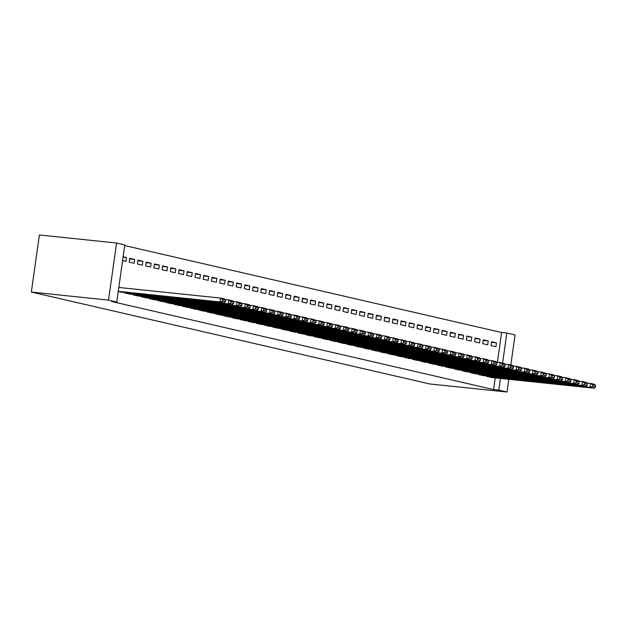 <?xml version="1.0" encoding="UTF-8"?>
<svg xmlns="http://www.w3.org/2000/svg" width="627" height="627" viewBox="0 0 627 627"><rect width="100%" height="100%" fill="white"/><g stroke="black" fill="none" stroke-linecap="round" stroke-linejoin="round"><path stroke-width="0.94" d="M497.407 362.273L501.592 332.498L124.695 245.565M501.592 332.498L506.828 333.047L515.049 334.943L510.825 365.024M495.212 377.909L493.574 389.579L111.528 301.462L116.763 302.01L124.789 244.922L116.559 243.025L39.376 234.976L31.35 292.057L429.84 383.975L507.031 392.024L498.802 390.127L500.448 378.449M483.331 339.834L482.79 343.69L487.72 344.826L488.261 340.97L483.331 339.834M478.519 374.084L478.448 374.546L483.393 375.636M466.888 336.041L466.339 339.897L471.277 341.033L471.817 337.177L466.888 336.041M462.068 370.291L462.005 370.753L466.943 371.842M450.437 332.247L449.896 336.103L454.826 337.24L455.374 333.384L450.437 332.247M445.625 366.497L445.562 366.96L450.499 368.049M433.994 328.454L433.453 332.31L438.383 333.446L438.924 329.59L433.994 328.454M429.181 362.704L429.111 363.166L434.056 364.256M417.543 324.661L417.002 328.517L421.94 329.653L422.48 325.797L417.543 324.661M412.731 358.91L412.668 359.373L417.606 360.462M401.1 320.867L400.559 324.723L405.489 325.86L406.03 322.004L401.1 320.867M396.288 355.117L396.217 355.58L401.162 356.669M384.657 317.074L384.108 320.93L389.046 322.066L389.586 318.21L384.657 317.074M379.837 351.324L379.774 351.786L384.719 352.876M368.206 313.281L367.665 317.137L372.603 318.273L373.143 314.417L368.206 313.281M363.394 347.53L363.331 347.993L368.268 349.082M351.763 309.487L351.222 313.343L356.152 314.48L356.692 310.624L351.763 309.487M346.95 343.737L346.88 344.199L351.825 345.289M335.312 305.694L334.771 309.55L339.709 310.686L340.249 306.83L335.312 305.694M330.5 339.944L330.437 340.406L335.374 341.496M318.869 301.9L318.328 305.757L323.258 306.893L323.806 303.037L318.869 301.9M314.056 336.15L313.994 336.613L318.931 337.702M302.426 298.107L301.885 301.963L306.815 303.1L307.355 299.244L302.426 298.107M297.606 332.357L297.543 332.819L302.488 333.909M285.975 294.314L285.434 298.17L290.372 299.306L290.912 295.45L285.975 294.314M281.162 328.564L281.1 329.026L286.037 330.115M269.532 290.52L268.991 294.377L273.921 295.513L274.461 291.657L269.532 290.52M264.719 324.77L264.649 325.233L269.594 326.322M253.089 286.727L252.54 290.583L257.478 291.72L258.018 287.864L253.089 286.727M248.268 320.977L248.206 321.439L253.143 322.529M236.638 282.934L236.097 286.79L241.027 287.926L241.575 284.07L236.638 282.934M231.825 317.184L231.763 317.646L236.7 318.735M220.195 279.14L219.654 282.996L224.584 284.133L225.124 280.277L220.195 279.14M215.382 313.39L215.312 313.853L220.257 314.942M203.744 275.347L203.203 279.203L208.14 280.34L208.681 276.483L203.744 275.347M198.931 309.597L198.869 310.059L203.806 311.149M187.301 271.554L186.76 275.41L191.69 276.546L192.23 272.69L187.301 271.554M182.488 305.804L182.426 306.266L187.363 307.355M170.857 267.76L170.309 271.616L175.246 272.753L175.787 268.897L170.857 267.76M166.037 302.01L165.975 302.473L170.92 303.562M154.407 263.967L153.866 267.823L158.803 268.959L159.344 265.103L154.407 263.967M149.594 298.217L149.532 298.679L154.469 299.769M137.964 260.174L137.423 264.03L142.353 265.166L142.893 261.31L137.964 260.174M133.151 294.424L133.081 294.886L138.026 295.975M123.127 256.749L126.45 257.517L125.909 261.373L122.578 260.605M118.244 291.461L121.575 292.182M124.922 292.527L124.859 292.989L129.805 294.079M129.742 258.277L129.193 262.133L134.131 263.269L134.672 259.413L129.742 258.277M141.373 296.32L141.31 296.783L146.248 297.872M146.185 262.07L145.644 265.926L150.574 267.063L151.123 263.207L146.185 262.07M157.816 300.114L157.753 300.576L162.691 301.665M162.628 265.864L162.087 269.72L167.025 270.856L167.566 267L162.628 265.864M174.267 303.907L174.196 304.369L179.142 305.459M179.079 269.657L178.538 273.513L183.468 274.65L184.009 270.793L179.079 269.657M190.71 307.7L190.647 308.163L195.585 309.252M195.522 273.45L194.981 277.306L199.919 278.443L200.46 274.587L195.522 273.45M207.153 311.494L207.09 311.956L212.036 313.045M211.973 277.244L211.424 281.1L216.362 282.236L216.903 278.38L211.973 277.244M223.604 315.287L223.533 315.749L228.479 316.839M228.416 281.037L227.875 284.893L232.805 286.03L233.346 282.174L228.416 281.037M240.047 319.08L239.984 319.543L244.922 320.632M244.859 284.83L244.318 288.686L249.256 289.823L249.797 285.967L244.859 284.83M256.498 322.874L256.427 323.336L261.373 324.425M261.31 288.624L260.769 292.48L265.699 293.616L266.24 289.76L261.31 288.624M272.941 326.667L272.878 327.129L277.816 328.219M277.753 292.417L277.212 296.273L282.142 297.41L282.691 293.554L277.753 292.417M289.384 330.46L289.321 330.923L294.259 332.012M294.196 296.21L293.655 300.067L298.593 301.203L299.134 297.347L294.196 296.21M305.835 334.254L305.764 334.716L310.71 335.806M310.647 300.004L310.106 303.86L315.036 304.996L315.577 301.14L310.647 300.004M322.278 338.047L322.215 338.509L327.153 339.599M327.09 303.797L326.549 307.653L331.487 308.79L332.028 304.934L327.09 303.797M338.721 341.84L338.658 342.303L343.604 343.392M343.541 307.591L342.993 311.447L347.93 312.583L348.471 308.727L343.541 307.591M355.172 345.634L355.109 346.096L360.047 347.186M359.984 311.384L359.443 315.24L364.373 316.376L364.922 312.52L359.984 311.384M371.615 349.427L371.552 349.89L376.49 350.979M376.427 315.177L375.887 319.033L380.824 320.17L381.365 316.314L376.427 315.177M388.066 353.22L387.995 353.683L392.941 354.772M392.878 318.971L392.337 322.827L397.267 323.963L397.808 320.107L392.878 318.971M404.509 357.014L404.446 357.476L409.384 358.566M409.321 322.764L408.78 326.62L413.718 327.756L414.259 323.9L409.321 322.764M420.952 360.807L420.889 361.27L425.835 362.359M425.772 326.557L425.224 330.413L430.161 331.55L430.702 327.694L425.772 326.557M437.403 364.6L437.332 365.063L442.278 366.152M442.215 330.351L441.674 334.207L446.604 335.343L447.145 331.487L442.215 330.351M453.846 368.394L453.783 368.856L458.721 369.946M458.658 334.144L458.118 338L463.055 339.136L463.596 335.28L458.658 334.144M470.289 372.187L470.226 372.65L475.172 373.739M475.109 337.937L474.568 341.793L479.498 342.93L480.039 339.074L475.109 337.937M486.74 375.981L486.677 376.443L491.615 377.532M491.552 341.731L491.012 345.587L495.941 346.723L496.49 342.867L491.552 341.731M502.603 363.127L506.828 333.047M507.031 392.024L508.81 379.327M493.574 389.579L498.802 390.127M116.763 302.01L108.542 300.114L31.35 292.057M116.559 243.025L108.542 300.114M123.064 257.164L126.45 257.517M129.656 258.888L134.672 259.413M137.877 260.785L142.893 261.31M146.099 262.682L151.123 263.207M154.32 264.578L159.344 265.103M162.542 266.475L167.566 267M170.771 268.372L175.787 268.897M178.993 270.268L184.009 270.793M187.214 272.165L192.23 272.69M195.436 274.062L200.46 274.587M203.657 275.958L208.681 276.483M211.887 277.855L216.903 278.38M220.108 279.752L225.124 280.277M228.33 281.648L233.346 282.174M236.551 283.545L241.575 284.07M244.773 285.442L249.797 285.967M253.002 287.338L258.018 287.864M261.224 289.235L266.24 289.76M269.445 291.132L274.461 291.657M277.667 293.028L282.691 293.554M285.888 294.925L290.912 295.45M294.11 296.822L299.134 297.347M302.339 298.718L307.355 299.244M310.561 300.615L315.577 301.14M318.782 302.512L323.806 303.037M327.004 304.408L332.028 304.934M335.226 306.305L340.249 306.83M343.455 308.202L348.471 308.727M351.676 310.099L356.692 310.624M359.898 311.995L364.922 312.52M368.12 313.892L373.143 314.417M376.341 315.789L381.365 316.314M384.57 317.685L389.586 318.21M392.792 319.582L397.808 320.107M401.014 321.479L406.03 322.004M409.235 323.375L414.259 323.9M417.457 325.272L422.48 325.797M425.686 327.169L430.702 327.694M433.908 329.065L438.924 329.59M442.129 330.962L447.145 331.487M450.351 332.859L455.374 333.384M458.572 334.755L463.596 335.28M466.794 336.652L471.817 337.177M475.023 338.549L480.039 339.074M483.245 340.445L488.261 340.97M491.466 342.342L496.49 342.867M118.268 291.312L220.038 301.932L220.579 298.076L118.809 287.456M121.16 292.135L224.152 302.88L220.038 301.932L222.514 301.093L225.399 301.759L225.61 300.215L222.734 299.549L222.514 301.093M222.734 299.549L220.579 298.076L224.693 299.024L225.61 300.215M225.399 301.759L224.152 302.88M125.275 293.083L228.259 303.829L228.8 299.972L225.132 299.588M129.381 294.032L232.374 304.777L228.259 303.829L230.744 302.99L233.62 303.656L233.84 302.112L230.955 301.446L230.744 302.99M230.955 301.446L228.8 299.972L232.915 300.921L233.84 302.112M233.62 303.656L232.374 304.777M133.496 294.98L236.481 305.725L237.03 301.869L233.354 301.485M137.603 295.928L240.596 306.674L236.481 305.725L238.965 304.887L241.842 305.553L242.061 304.009L239.185 303.343L238.965 304.887M239.185 303.343L237.03 301.869L241.136 302.817L242.061 304.009M241.842 305.553L240.596 306.674M141.718 296.877L244.71 307.622L245.251 303.766L241.575 303.382M145.832 297.825L248.817 308.57L244.71 307.622L247.187 306.783L250.063 307.449L250.283 305.905L247.406 305.239L247.187 306.783M247.406 305.239L245.251 303.766L249.358 304.714L250.283 305.905M250.063 307.449L248.817 308.57M149.939 298.773L252.932 309.519L253.473 305.662L249.797 305.278M154.054 299.722L257.039 310.467L252.932 309.519L255.408 308.68L258.285 309.346L258.504 307.802L255.628 307.136L255.408 308.68M255.628 307.136L253.473 305.662L257.587 306.611L258.504 307.802M258.285 309.346L257.039 310.467M158.161 300.67L261.153 311.415L261.694 307.559L258.018 307.175M162.275 301.618L265.268 312.364L261.153 311.415L263.63 310.577L266.514 311.243L266.726 309.699L263.849 309.033L263.63 310.577M263.849 309.033L261.694 307.559L265.809 308.508L266.726 309.699M266.514 311.243L265.268 312.364M166.39 302.567L269.375 313.312L269.916 309.456L266.24 309.072M170.497 303.515L273.49 314.26L269.375 313.312L271.859 312.473L274.736 313.139L274.955 311.595L272.071 310.929L271.859 312.473M272.071 310.929L269.916 309.456L274.03 310.404L274.955 311.595M274.736 313.139L273.49 314.26M174.612 304.463L277.596 315.209L278.145 311.353L274.469 310.968M178.719 305.412L281.711 316.157L277.596 315.209L280.081 314.37L282.957 315.036L283.177 313.492L280.293 312.826L280.081 314.37M280.293 312.826L278.145 311.353L282.252 312.301L283.177 313.492M282.957 315.036L281.711 316.157M182.833 306.36L285.826 317.105L286.367 313.249L282.691 312.865M186.948 307.308L289.933 318.054L285.826 317.105L288.302 316.267L291.179 316.933L291.398 315.389L288.522 314.723L288.302 316.267M288.522 314.723L286.367 313.249L290.473 314.198L291.398 315.389M291.179 316.933L289.933 318.054M191.055 308.257L294.047 319.002L294.588 315.146L290.912 314.762M195.169 309.205L298.154 319.95L294.047 319.002L296.524 318.163L299.4 318.829L299.62 317.286L296.743 316.619L296.524 318.163M296.743 316.619L294.588 315.146L298.703 316.094L299.62 317.286M299.4 318.829L298.154 319.95M199.276 310.153L302.269 320.899L302.81 317.043L299.134 316.659M203.391 311.102L306.384 321.847L302.269 320.899L304.746 320.06L307.63 320.726L307.841 319.182L304.965 318.516L304.746 320.06M304.965 318.516L302.81 317.043L306.924 317.991L307.841 319.182M307.63 320.726L306.384 321.847M207.506 312.05L310.49 322.795L311.031 318.939L307.355 318.555M211.612 312.998L314.605 323.744L310.49 322.795L312.975 321.957L315.851 322.623L316.063 321.079L313.187 320.413L312.975 321.957M313.187 320.413L311.031 318.939L315.146 319.888L316.063 321.079M315.851 322.623L314.605 323.744M215.727 313.947L318.712 324.692L319.261 320.836L315.585 320.452M219.834 314.895L322.827 325.64L318.712 324.692L321.196 323.853L324.073 324.52L324.292 322.976L321.408 322.309L321.196 323.853M321.408 322.309L319.261 320.836L323.367 321.784L324.292 322.976M324.073 324.52L322.827 325.64M223.949 315.843L326.941 326.589L327.482 322.733L323.806 322.349M228.063 316.792L331.048 327.537L326.941 326.589L329.418 325.75L332.294 326.416L332.514 324.872L329.637 324.206L329.418 325.75M329.637 324.206L327.482 322.733L331.589 323.681L332.514 324.872M332.294 326.416L331.048 327.537M232.17 317.74L335.163 328.485L335.704 324.629L332.028 324.245M236.285 318.688L339.27 329.434L335.163 328.485L337.639 327.647L340.516 328.313L340.735 326.769L337.859 326.103L337.639 327.647M337.859 326.103L335.704 324.629L339.81 325.578L340.735 326.769M340.516 328.313L339.27 329.434M240.392 319.637L343.384 330.382L343.925 326.526L340.249 326.142M244.506 320.585L347.499 331.33L343.384 330.382L345.861 329.543L348.745 330.21L348.957 328.666L346.08 327.999L345.861 329.543M346.08 327.999L343.925 326.526L348.04 327.474L348.957 328.666M348.745 330.21L347.499 331.33M248.621 321.533L351.606 332.279L352.147 328.423L348.471 328.039M252.728 322.482L355.721 333.227L351.606 332.279L354.09 331.44L356.967 332.106L357.178 330.562L354.302 329.896L354.09 331.44M354.302 329.896L352.147 328.423L356.261 329.371L357.178 330.562M356.967 332.106L355.721 333.227M256.843 323.43L359.827 334.175L360.368 330.319L356.7 329.935M260.95 324.378L363.942 335.124L359.827 334.175L362.312 333.337L365.188 334.003L365.408 332.459L362.524 331.793L362.312 333.337M362.524 331.793L360.368 330.319L364.483 331.268L365.408 332.459M365.188 334.003L363.942 335.124M265.064 325.327L368.049 336.072L368.598 332.216L364.922 331.832M269.171 326.275L372.164 337.02L368.049 336.072L370.533 335.233L373.41 335.9L373.629 334.356L370.753 333.689L370.533 335.233M370.753 333.689L368.598 332.216L372.704 333.164L373.629 334.356M373.41 335.9L372.164 337.02M273.286 327.223L376.278 337.969L376.819 334.113L373.143 333.729M277.4 328.172L380.385 338.917L376.278 337.969L378.755 337.13L381.631 337.796L381.851 336.252L378.974 335.586L378.755 337.13M378.974 335.586L376.819 334.113L380.926 335.061L381.851 336.252M381.631 337.796L380.385 338.917M281.507 329.12L384.5 339.865L385.041 336.009L381.365 335.625M285.622 330.068L388.607 340.814L384.5 339.865L386.977 339.027L389.861 339.693L390.072 338.149L387.196 337.483L386.977 339.027M387.196 337.483L385.041 336.009L389.155 336.958L390.072 338.149M389.861 339.693L388.607 340.814M289.729 331.017L392.721 341.762L393.262 337.906L389.586 337.522M293.844 331.965L396.836 342.71L392.721 341.762L395.206 340.923L398.082 341.59L398.294 340.046L395.418 339.379L395.206 340.923M395.418 339.379L393.262 337.906L397.377 338.854L398.294 340.046M398.082 341.59L396.836 342.71M297.958 332.913L400.943 343.659L401.484 339.803L397.816 339.419M302.065 333.862L405.058 344.607L400.943 343.659L403.427 342.82L406.304 343.486L406.523 341.942L403.639 341.276L403.427 342.82M403.639 341.276L401.484 339.803L405.598 340.751L406.523 341.942M406.304 343.486L405.058 344.607M306.18 334.81L409.165 345.555L409.713 341.699L406.037 341.315M310.287 335.758L413.279 346.504L409.165 345.555L411.649 344.717L414.525 345.383L414.745 343.839L411.868 343.173L411.649 344.717M411.868 343.173L409.713 341.699L413.82 342.648L414.745 343.839M414.525 345.383L413.279 346.504M314.401 336.707L417.394 347.452L417.935 343.596L414.259 343.212M318.516 337.655L421.501 348.4L417.394 347.452L419.871 346.613L422.747 347.28L422.966 345.736L420.09 345.069L419.871 346.613M420.09 345.069L417.935 343.596L422.042 344.544L422.966 345.736M422.747 347.28L421.501 348.4M322.623 338.604L425.615 349.349L426.156 345.493L422.48 345.109M326.738 339.552L429.722 350.297L425.615 349.349L428.092 348.51L430.968 349.176L431.188 347.632L428.312 346.966L428.092 348.51M428.312 346.966L426.156 345.493L430.271 346.441L431.188 347.632M430.968 349.176L429.722 350.297M330.844 340.5L433.837 351.245L434.378 347.389L430.702 347.005M334.959 341.449L437.952 352.194L433.837 351.245L436.314 350.407L439.198 351.073L439.409 349.529L436.533 348.863L436.314 350.407M436.533 348.863L434.378 347.389L438.492 348.338L439.409 349.529M439.198 351.073L437.952 352.194M339.074 342.397L442.059 353.142L442.599 349.286L438.931 348.902M343.181 343.345L446.173 354.09L442.059 353.142L444.543 352.303L447.419 352.97L447.639 351.426L444.755 350.759L444.543 352.303M444.755 350.759L442.599 349.286L446.714 350.234L447.639 351.426M447.419 352.97L446.173 354.09M347.295 344.294L450.28 355.039L450.829 351.183L447.153 350.799M351.402 345.242L454.395 355.987L450.28 355.039L452.765 354.2L455.641 354.866L455.86 353.322L452.984 352.656L452.765 354.2M452.984 352.656L450.829 351.183L454.936 352.131L455.86 353.322M455.641 354.866L454.395 355.987M355.517 346.19L458.509 356.935L459.05 353.079L455.374 352.695M359.632 347.139L462.616 357.884L458.509 356.935L460.986 356.097L463.862 356.763L464.082 355.219L461.206 354.553L460.986 356.097M461.206 354.553L459.05 353.079L463.157 354.028L464.082 355.219M463.862 356.763L462.616 357.884M363.738 348.087L466.731 358.832L467.272 354.976L463.596 354.592M367.853 349.035L470.838 359.78L466.731 358.832L469.208 357.993L472.084 358.66L472.303 357.116L469.427 356.45L469.208 357.993M469.427 356.45L467.272 354.976L471.386 355.924L472.303 357.116M472.084 358.66L470.838 359.78M371.96 349.984L474.952 360.729L475.493 356.873L471.817 356.489M376.075 350.932L479.067 361.677L474.952 360.729L477.429 359.89L480.313 360.556L480.525 359.012L477.649 358.346L477.429 359.89M477.649 358.346L475.493 356.873L479.608 357.821L480.525 359.012M480.313 360.556L479.067 361.677M380.189 351.88L483.174 362.625L483.715 358.769L480.039 358.385M384.296 352.829L487.289 363.574L483.174 362.625L485.659 361.787L488.535 362.453L488.754 360.909L485.87 360.243L485.659 361.787M485.87 360.243L483.715 358.769L487.83 359.718L488.754 360.909M488.535 362.453L487.289 363.574M388.411 353.777L491.396 364.522L491.944 360.666L488.268 360.282M392.518 354.725L495.51 365.47L491.396 364.522L493.88 363.684L496.756 364.35L496.976 362.806L494.092 362.14L493.88 363.684M494.092 362.14L491.944 360.666L496.051 361.614L496.976 362.806M496.756 364.35L495.51 365.47M396.632 355.674L499.625 366.419L500.166 362.563L496.49 362.179M400.747 356.622L503.732 367.367L499.625 366.419L502.102 365.58L504.978 366.246L505.197 364.702L502.321 364.036L502.102 365.58M502.321 364.036L500.166 362.563L504.273 363.511L505.197 364.702M504.978 366.246L503.732 367.367M404.854 357.57L507.846 368.315L508.387 364.459L504.711 364.075M408.969 358.519L511.953 369.264L507.846 368.315L510.323 367.477L513.199 368.143L513.419 366.599L510.543 365.933L510.323 367.477M510.543 365.933L508.387 364.459L512.502 365.408L513.419 366.599M513.199 368.143L511.953 369.264M413.075 359.467L516.068 370.212L516.609 366.356L512.933 365.972M417.19 360.415L520.183 371.16L516.068 370.212L518.545 369.374L521.429 370.04L521.64 368.496L518.764 367.83L518.545 369.374M518.764 367.83L516.609 366.356L520.723 367.304L521.64 368.496M521.429 370.04L520.183 371.16M421.305 361.364L524.29 372.109L524.83 368.253L521.155 367.869M425.412 362.312L528.404 373.057L524.29 372.109L526.774 371.27L529.65 371.936L529.862 370.392L526.986 369.726L526.774 371.27M526.986 369.726L524.83 368.253L528.945 369.201L529.862 370.392M529.65 371.936L528.404 373.057M429.526 363.26L532.511 374.005L533.052 370.149L529.384 369.765M433.633 364.209L536.626 374.954L532.511 374.005L534.996 373.167L537.872 373.833L538.091 372.289L535.207 371.623L534.996 373.167M535.207 371.623L533.052 370.149L537.167 371.098L538.091 372.289M537.872 373.833L536.626 374.954M437.748 365.157L540.74 375.902L541.281 372.046L537.605 371.662M441.863 366.105L544.847 376.851L540.74 375.902L543.217 375.064L546.093 375.73L546.313 374.186L543.437 373.52L543.217 375.064M543.437 373.52L541.281 372.046L545.388 372.994L546.313 374.186M546.093 375.73L544.847 376.851M445.969 367.054L548.962 377.799L549.503 373.943L545.827 373.559M450.084 368.002L553.069 378.747L548.962 377.799L551.439 376.96L554.315 377.626L554.534 376.082L551.658 375.416L551.439 376.96M551.658 375.416L549.503 373.943L553.61 374.891L554.534 376.082M554.315 377.626L553.069 378.747M454.191 368.95L557.184 379.696L557.724 375.839L554.049 375.455M458.306 369.899L561.298 380.644L557.184 379.696L559.66 378.857L562.544 379.523L562.756 377.979L559.88 377.313L559.66 378.857M559.88 377.313L557.724 375.839L561.839 376.788L562.756 377.979M562.544 379.523L561.298 380.644M462.412 370.847L565.405 381.592L565.946 377.736L562.27 377.352M466.527 371.795L569.52 382.541L565.405 381.592L567.89 380.754L570.766 381.42L570.978 379.876L568.101 379.21L567.89 380.754M568.101 379.21L565.946 377.736L570.061 378.684L570.978 379.876M570.766 381.42L569.52 382.541M470.642 372.744L573.627 383.489L574.167 379.633L570.499 379.249M474.749 373.692L577.741 384.437L573.627 383.489L576.111 382.65L578.987 383.316L579.207 381.772L576.323 381.106L576.111 382.65M576.323 381.106L574.167 379.633L578.282 380.581L579.207 381.772M578.987 383.316L577.741 384.437M478.863 374.64L581.848 385.386L582.397 381.529L578.721 381.145M482.97 375.589L585.963 386.334L581.848 385.386L584.333 384.547L587.209 385.213L587.428 383.669L584.552 383.003L584.333 384.547M584.552 383.003L582.397 381.529L586.504 382.478L587.428 383.669M587.209 385.213L585.963 386.334M487.085 376.537L590.078 387.282L590.618 383.426L586.943 383.042M491.2 377.485L594.184 388.231L590.078 387.282L592.554 386.444L595.431 387.11L595.65 385.566L592.774 384.9L592.554 386.444M592.774 384.9L590.618 383.426L594.725 384.375L595.65 385.566M595.431 387.11L594.184 388.231"/></g></svg>
